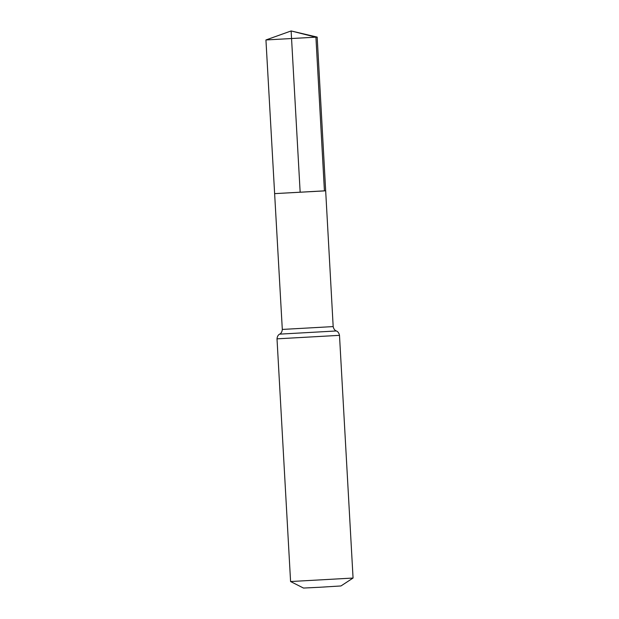 <?xml version="1.0" encoding="UTF-8"?>
<svg xmlns="http://www.w3.org/2000/svg" width="619" height="619" viewBox="0 0 619 619"><rect width="100%" height="100%" fill="white"/><g stroke="black" fill="none" stroke-linecap="round" stroke-linejoin="round"><path stroke-width="0.93" d="M324.426 190.9L274.627 193.631L325.671 190.776L317.176 37.094L265.938 39.956L274.627 193.631L324.426 190.9M353.054 578.045L290.582 581.535L303.48 588.05L319.412 587.284L340.968 585.953L353.062 578.038L339.491 335.343C338.616 331.111 335.715 330.778 336.334 330.964C336.914 331.15 334.036 330.794 333.177 326.592L325.671 190.776M317.168 37.094L291.131 30.95L300.153 192.207L324.426 190.9L315.922 37.217L291.131 30.95L265.946 39.956M290.582 581.535L277.01 338.841C277.405 334.539 280.252 333.881 279.664 334.136C279.099 334.376 281.924 333.711 282.31 329.432L333.177 326.592M277.01 338.841L339.491 335.343M279.664 334.136L336.334 330.964M282.31 329.432L274.627 193.631"/></g></svg>
